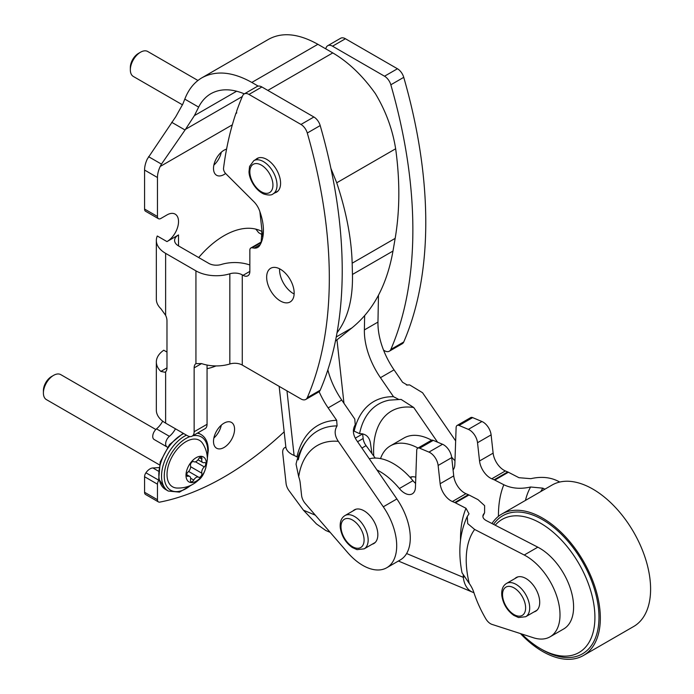 <?xml version="1.0" encoding="UTF-8"?>
<svg xmlns="http://www.w3.org/2000/svg" width="694" height="694" viewBox="0 0 694 694"><rect width="100%" height="100%" fill="white"/><g stroke="black" fill="none" stroke-linecap="round" stroke-linejoin="round"><path stroke-width="1.04" d="M330.917 168.434L336.729 182.8L395.649 148.776C392.561 129.388 385.803 110.997 375.367 93.612C362.624 75.681 348.431 62.113 332.782 52.909L317.887 44.303C298.698 33.581 282.345 31.872 268.821 39.168L201.945 77.78C194.259 82.282 188.542 89.396 184.795 99.121L182.843 104.005L175.79 116.67L147.31 159.004A19.215 11.095 120 0 0 144.569 170.056L144.569 209.05A4.806 2.776 120 0 0 145.558 211.245L158.466 218.697A4.806 2.776 -60 0 1 157.469 216.493L157.469 177.508A19.215 11.095 -60 0 1 160.219 166.456L161.459 164.122L148.551 156.671M258.168 86.108L251.827 82.439C232.629 71.725 216.008 70.172 201.945 77.78M244.331 93.855C231.475 88.511 220.328 88.459 210.889 93.69C205.754 96.683 201.668 101.159 198.649 107.11L194.415 115.594L185.498 129.336L161.459 164.122M249.849 271.397A9.603 5.543 60 0 1 247.862 275.796A9.603 5.543 60 0 1 243.056 275.318L249.849 271.397L249.849 250.178A4.806 2.776 60 0 1 250.846 247.984A4.806 2.776 60 0 1 252.078 247.784L254.186 248.122A15.563 8.987 60 0 0 257.743 247.42A15.563 8.987 60 0 0 259.348 245.997A44.468 25.669 60 0 0 259.782 211.375A14.93 8.614 60 0 0 253.483 201.303L225.75 173.639A4.806 2.776 60 0 1 223.546 168.139A437.073 252.347 60 0 1 236.073 112.862L236.628 112.541M389.334 351.199L402.234 343.756A9.603 5.543 -120 0 0 403.743 341.986A437.073 252.347 -120 0 0 403.743 77.338A9.603 5.543 -120 0 0 397.436 68.758L345.43 38.743A9.603 5.543 -120 0 0 340.624 38.265L327.724 45.717A9.603 5.543 60 0 1 332.521 46.186L384.528 76.21A9.603 5.543 60 0 1 390.835 84.789A437.073 252.347 60 0 1 390.835 349.438A9.603 5.543 60 0 1 389.334 351.199A9.603 5.543 60 0 1 384.528 350.73L383.556 350.166M325.659 48.788A437.073 252.347 60 0 1 326.215 47.478A9.603 5.543 60 0 1 327.724 45.717M305.785 399.44L318.685 391.989A9.603 5.543 -120 0 0 320.194 390.219A437.073 252.347 -120 0 0 320.194 125.571A9.603 5.543 -120 0 0 313.888 117L261.881 86.976A9.603 5.543 -120 0 0 257.084 86.498L244.175 93.95A9.603 5.543 60 0 1 248.981 94.427L300.979 124.452A9.603 5.543 60 0 1 307.286 133.022A437.073 252.347 60 0 1 307.286 397.671A9.603 5.543 60 0 1 305.785 399.44A9.603 5.543 60 0 1 300.979 398.963L242.267 365.061A10.566 6.099 0 0 0 229.835 363.986L229.835 273.792A28.818 16.639 180 0 1 195.934 270.86L165.623 253.362A31.698 18.304 180 0 1 156.341 240.419A31.698 18.304 180 0 1 157.278 235.995L166.976 241.599L178.523 234.928A13.446 7.764 180 0 0 174.584 240.419A13.446 7.764 180 0 0 178.523 245.91L178.523 234.928M279.587 268.795A19.449 11.234 -120 0 0 279.561 269.732A19.449 11.234 -120 0 0 294.143 294.004M255.696 159.559A19.449 11.234 60 0 1 257.101 158.475A19.449 11.234 60 0 1 266.826 159.438A19.449 11.234 60 0 1 279.535 176.58A19.449 11.234 60 0 1 276.55 192.169A19.449 11.234 60 0 1 274.911 192.837M280.411 269.246A19.449 11.234 60 0 1 293.12 286.388A19.449 11.234 60 0 1 290.135 301.968A19.449 11.234 60 0 1 270.686 290.743A19.449 11.234 60 0 1 270.686 268.283A19.449 11.234 60 0 1 280.411 269.246M236.073 112.862L236.628 113.174L236.628 111.248A437.073 252.347 60 0 1 242.666 95.72A9.603 5.543 60 0 1 244.175 93.95M229.835 273.792A10.566 6.099 180 0 1 242.267 274.867L243.056 275.318M156.341 240.419L156.341 299.244A31.698 18.304 0 0 0 160.852 308.665L165.623 315.319L165.623 253.362M255.704 229.098A77.329 44.642 120 0 1 256.641 230.13L258.662 232.681L261.386 234.251M213.873 165.085A14.886 8.597 120 0 0 221.299 152.22M226.582 149.115A14.886 8.597 120 0 0 214.871 161.685A14.886 8.597 120 0 0 216.589 175.27A14.886 8.597 120 0 0 224.032 174.532A14.886 8.597 120 0 0 225.611 173.491M158.466 218.697A4.806 2.776 -60 0 0 160.869 218.463L166.976 214.932A16.326 9.43 -60 0 1 175.148 214.116A16.326 9.43 -60 0 1 177.647 227.207A16.326 9.43 -60 0 1 166.976 241.599M198.684 257.543A77.329 44.642 -60 0 1 261.829 231.406M165.623 423.123L165.623 371.793L164.999 372.262L160.852 371.411A31.698 18.304 180 0 1 156.341 361.99L156.341 410.18A31.698 18.304 0 0 0 165.623 423.123L187.354 435.667A9.603 5.543 -120 0 0 192.16 436.144A9.603 5.543 -120 0 0 194.147 431.746L194.147 367.872L201.564 363.587A28.818 16.639 0 0 0 229.835 363.986M156.341 361.99A31.698 18.304 180 0 1 163.767 350.218L166.976 352.075M224.032 447.483A14.886 8.597 120 0 0 233.765 434.357A14.886 8.597 120 0 0 231.484 422.429A14.886 8.597 120 0 0 216.589 431.026A14.886 8.597 120 0 0 216.589 448.22A14.886 8.597 120 0 0 224.032 447.483M216.025 365.929A77.329 44.642 -60 0 1 207.055 368.67M175.478 428.814A16.326 9.43 -60 0 1 169.405 436.326L156.497 428.875A6.723 3.886 120 0 0 152.932 434.748A6.723 3.886 120 0 0 154.129 439.493L167.037 446.945A6.723 3.886 -60 0 1 165.84 442.199A6.723 3.886 -60 0 1 169.405 436.326M167.575 447.17A6.723 3.886 -60 0 1 167.037 446.945M284.167 431.824A288.175 166.378 -60 0 1 159.793 502.109A4.806 2.776 -60 0 1 158.466 501.927A4.806 2.776 -60 0 1 157.469 499.732L157.469 484.178A4.806 2.776 -60 0 1 158.831 480.248A9.603 5.543 -60 0 1 158.995 480.022M254.186 248.122L260.181 244.661M192.16 436.144L205.068 428.692A9.603 5.543 -120 0 0 207.055 424.294L207.055 365.053M165.623 315.319A9.603 5.543 -120 0 1 166.976 320.81L166.976 367.872A9.603 5.543 -120 0 1 165.623 371.793M196.142 363.474L195.934 363.604A9.603 5.543 -120 0 0 194.147 367.872M195.934 270.86L195.934 363.604L201.564 363.587M178.523 245.91L208.842 263.408A10.566 6.099 180 0 0 221.273 264.483A28.818 16.639 180 0 1 249.849 264.995M157.469 499.732L144.569 492.28A4.806 2.776 120 0 0 145.558 494.475L158.466 501.927M144.569 492.28L144.569 476.726A4.806 2.776 120 0 1 145.922 472.805A9.603 5.543 120 0 1 152.888 467.956A193.461 111.699 120 0 0 158.831 467.556M156.497 428.875A16.326 9.43 120 0 0 162.682 421.163M213.873 438.027A14.886 8.597 120 0 0 221.299 425.17M335.436 341.066L351.893 327.932A199.803 115.36 -120 0 0 354.764 325.503C374.43 308.379 387.174 283.56 392.986 251.054L395.164 238.38C399.883 210.525 400.039 180.657 395.649 148.776M336.729 182.8C346.315 211.679 351.459 238.476 352.162 263.208L352.457 274.451C352.968 299.088 347.833 318.511 337.041 332.721M206.378 463.557A14.409 8.319 -60 0 1 191.093 482.573A14.409 8.319 -60 0 1 191.093 462.195A14.409 8.319 -60 0 1 206.378 463.557M201.859 459.124A4.806 2.776 120 0 0 202.717 462.49A4.806 2.776 120 0 0 204.305 462.603A2.707 1.562 120 0 1 205.207 462.672A2.707 1.562 120 0 1 205.693 464.546A2.707 1.562 120 0 1 204.305 466.906A4.806 2.776 120 0 0 201.859 473.213A2.707 1.562 120 0 1 200.991 476.231A2.707 1.562 120 0 1 198.666 477.238A2.707 1.562 120 0 1 198.64 477.22A4.806 2.776 -60 0 0 198.588 477.194A4.806 2.776 -60 0 0 193.739 480.048A2.707 1.562 120 0 1 190.997 481.662A2.707 1.562 120 0 1 190.52 479.762A4.806 2.776 120 0 0 189.653 476.396A4.806 2.776 120 0 0 188.065 476.275A2.707 1.562 120 0 1 187.172 476.214A2.707 1.562 120 0 1 186.677 474.34A2.707 1.562 120 0 1 188.065 471.981A4.806 2.776 120 0 0 190.52 465.674A2.707 1.562 120 0 1 191.379 462.655A2.707 1.562 120 0 1 193.713 461.649A2.707 1.562 120 0 1 193.739 461.666A4.806 2.776 120 0 0 193.782 461.692A4.806 2.776 120 0 0 198.64 458.838A2.707 1.562 120 0 1 201.373 457.225A2.707 1.562 120 0 1 201.859 459.124L199.482 457.754M176.849 488.038A26.84 15.494 -60 0 1 172.58 455.811A26.84 15.494 -60 0 1 202.622 443.397C205.771 448.289 207.35 453.564 207.367 459.237C205.988 470.098 202.969 477.09 198.319 480.222C192.446 485.696 185.289 488.298 176.849 488.038M159.403 464.841L46.385 399.597A14.409 8.319 -60 0 1 43.401 392.995A14.409 8.319 -60 0 1 53.594 375.35A14.409 8.319 -60 0 1 60.794 374.639L155.82 429.499M43.401 392.995L43.401 390.592A11.468 6.619 -60 0 1 51.512 376.556L53.594 375.35M182.487 104.837L133.326 76.453A14.409 8.319 -60 0 1 130.342 69.86A14.409 8.319 -60 0 1 140.535 52.206A14.409 8.319 -60 0 1 147.735 51.495L197.946 80.478M130.342 69.86L130.342 67.448A11.468 6.619 -60 0 1 138.453 53.412L140.535 52.206M328.149 407.89L341.734 400.048L354.781 419.046L355.241 424.745C352.37 429.525 352.847 434.756 356.69 440.456L396.881 498.96A48.033 27.734 60 0 1 400.343 559.902L386.758 567.744A48.033 27.734 -120 0 0 383.296 506.802L338.334 441.358C334.595 435.737 334.17 430.592 337.076 425.916L336.668 420.295L328.149 407.89A57.637 33.277 60 0 1 319.119 391.685M354.166 431.165A103.562 59.797 60 0 1 393.498 396.69L398.911 399.527L389.369 400.143A98.938 57.125 60 0 0 359.57 433.646L354.166 431.165A19.215 11.095 -120 0 0 353.359 430.28M398.911 399.527L401.097 399.423L413.745 407.517L437.558 442.173M455.663 440.907L422.559 392.735L409.607 384.884L406.415 384.97M406.797 385.04A106.182 61.306 60 0 1 407.916 385.023L409.607 384.884M364.645 315.683L364.376 329.928L377.961 322.085A57.637 33.277 -120 0 0 394.036 369.85L402.555 382.255L407.317 385.075M393.498 396.69L380.451 377.692L394.036 369.85M359.57 433.646C365.478 433.611 369.069 436.561 370.344 442.503L371.975 453.633M296.06 464.173L298.689 476.726A19.215 11.095 -120 0 1 300.216 482.989L301.586 495.455A9.603 5.543 -120 0 0 305.273 503.532L347.503 552.398A48.033 27.734 -120 0 0 386.758 567.744M279.153 386.358L285.824 446.832A28.818 14.244 -6.3 0 0 294.091 455.438A19.215 11.095 60 0 1 296.919 456.964A110.806 63.978 60 0 1 336.668 420.295M377.961 322.085L378.473 295.28M341.734 400.048A57.637 33.277 60 0 1 327.854 369.859M364.376 329.928A57.637 33.277 -120 0 0 380.451 377.692M372.166 544.235A19.449 11.234 -120 0 0 373.814 543.558A19.449 11.234 -120 0 0 376.408 526.772A19.449 11.234 -120 0 0 362.233 509.908A19.449 11.234 -120 0 0 354.365 509.864A19.449 11.234 -120 0 0 352.96 510.958M534.042 611.917A19.449 11.234 -120 0 0 535.681 611.241A19.449 11.234 -120 0 0 539.585 600.128A19.449 11.234 -120 0 0 530.355 581.884A19.449 11.234 -120 0 0 516.232 577.555A19.449 11.234 -120 0 0 514.827 578.64M486.503 520.717L537.815 547.176A48.033 27.734 60 0 1 570.65 589.319A48.033 27.734 60 0 1 563.649 628.981L550.064 636.823A48.033 27.734 -120 0 0 557.065 597.17A48.033 27.734 -120 0 0 524.23 555.018L474.644 529.453L467.704 523.623L467.253 516.518L469.005 513.838L466.004 508.294L455.403 502.829L468.988 494.987L478.01 499.637L484.62 505.657L484.577 512.779L483.657 514.115C482.087 516.657 483.033 518.86 486.503 520.717M483.276 514.67L483.657 514.115A95.668 55.234 60 0 0 482.972 515.356M525.462 500.4A95.668 55.234 60 0 1 530.632 486.997C520.656 489.261 511.712 488.515 503.818 484.742L494.796 480.092A11.529 6.654 -120 0 0 494.137 479.78L491.777 478.782L505.362 470.94L507.722 471.937A11.529 6.654 -120 0 1 508.381 472.241L518.982 477.706L530.832 478.678C541.155 476.344 550.273 477.194 558.193 481.22L559.772 482.035M530.632 486.997L542.873 488.168L544.868 489.201M473.915 592.659A28.818 18.729 -67.2 0 1 472.527 592.164A28.818 18.729 -67.2 0 1 463.314 577.365A19.215 11.095 60 0 1 463.193 575.413M550.064 636.823A48.033 27.734 -120 0 1 533.356 637.743L491.994 624.392A9.603 5.543 -120 0 1 485.791 618.77A81.354 46.975 -120 0 1 473.785 592.26A19.215 11.095 -120 0 0 469.283 583.498L462.039 572.802C457.884 551.765 459.619 533.001 467.253 516.51M455.403 502.829A11.529 6.654 60 0 0 454.735 502.525L452.384 501.528L465.969 493.686L468.32 494.683A11.529 6.654 60 0 1 468.988 494.987M376.937 469.925A57.637 33.277 60 0 1 399.362 488.533A15.372 8.875 60 0 0 412.271 493.85A15.372 8.875 60 0 0 415.446 487.301L416.73 450.241A4.806 2.776 60 0 1 417.719 448.194L431.304 440.352A4.806 2.776 60 0 1 433.247 440.36L442.538 444.264A11.529 6.654 60 0 1 451.716 457.624L453.729 475.884A15.372 8.875 60 0 0 465.969 493.686M417.719 448.194A4.806 2.776 60 0 1 419.662 448.203L428.953 452.106A11.529 6.654 60 0 1 438.131 465.466L440.143 483.727L453.729 475.884M491.777 478.782A15.372 8.875 -120 0 1 479.545 460.981L477.524 442.72A11.529 6.654 -120 0 0 468.355 429.369L459.064 425.457A4.806 2.776 -120 0 0 457.12 425.448A4.806 2.776 -120 0 0 456.123 427.495L454.839 464.555A15.372 8.875 -120 0 1 453.069 469.916M479.545 460.981L493.13 453.139L491.109 434.878A11.529 6.654 -120 0 0 481.94 421.518L472.649 417.615A4.806 2.776 -120 0 0 470.706 417.606L457.12 425.448M330.171 532.35L325.772 530.494L316.455 523.944L303.408 510.168L289.016 490.649A9.603 5.543 60 0 1 286.084 483.51L282.736 453.199A9.603 5.543 60 0 1 284.661 447.708A9.603 5.543 60 0 1 285.893 447.292M369.303 458.812A57.637 33.277 60 0 1 412.947 480.69A15.372 8.875 60 0 0 415.576 483.388M417.988 448.046A57.637 33.277 -120 0 0 390.384 445.869A57.637 33.277 -120 0 0 380.529 458.604M451.785 458.274L452.349 457.945A57.637 33.277 -120 0 0 451.655 457.12M431.607 440.222A57.637 33.277 -120 0 0 403.969 438.018L390.384 445.869M375.246 458.066L366.076 445.643A9.603 5.543 -120 0 1 363.144 438.504L362.641 433.923A9.603 5.543 -120 0 0 362.624 433.759M452.349 457.945A15.372 8.875 -120 0 0 454.978 460.643M452.384 501.528A15.372 8.875 60 0 1 440.143 483.727M493.13 453.139A15.372 8.875 -120 0 0 505.362 470.94M415.793 477.22A19.935 11.512 -120 0 0 409.981 477.281M520.465 633.587A81.649 47.14 -120 0 0 583.42 655.5L633.691 626.482A81.649 47.14 -120 0 0 633.691 532.203A81.649 47.14 -120 0 0 552.034 485.063L501.771 514.081A81.649 47.14 -120 0 0 491.959 523.536M583.42 655.5A81.649 47.14 -120 0 0 583.428 561.22A81.649 47.14 -120 0 0 501.771 514.081M521.784 634.012A76.852 44.364 -120 0 0 540.557 648.716L542.595 649.888A79.732 46.03 -120 0 0 598.141 628.001A79.732 46.03 -120 0 0 561.611 534.484A79.732 46.03 -120 0 0 493.564 524.36M540.557 648.716A76.852 44.364 -120 0 0 588.417 583.862A76.852 44.364 -120 0 0 495.212 525.211M267.823 90.402L332.782 52.909M251.827 82.439L317.887 44.303M194.415 115.594L236.654 91.209M242.267 365.061L242.267 274.867M160.219 166.456L232.343 124.816M185.498 129.336L242.319 96.527M160.852 371.411L166.976 367.872M307.286 133.022L320.194 125.571M307.286 397.671L320.194 390.219M248.981 94.427L261.881 86.976M300.979 124.452L313.888 117M252.078 247.784L261.248 242.492M194.147 431.746L207.055 424.294M390.835 84.789L403.743 77.338M390.835 349.438L403.743 341.986M332.521 46.186L345.43 38.743M384.528 76.21L397.436 68.758M157.469 484.178L144.569 476.726M158.831 480.248L145.922 472.805M158.371 471.122L152.888 467.956M157.469 216.493L144.569 209.05M157.469 177.508L144.569 170.056M198.649 107.11L184.795 99.121M184.994 129.969L171.704 122.3M336.26 336.954L351.893 327.932M352.457 274.451L392.986 251.054M352.162 263.208L395.164 238.38M192.75 435.806A30.736 17.749 -60 0 1 207.732 451.013A30.736 17.749 -60 0 1 207.246 456.591M190.59 485.444A30.736 17.749 -60 0 1 164.261 476.448A30.736 17.749 -60 0 1 190.009 436.578M192.125 484.672L179.477 492.133L168.312 491.057A32.661 18.859 -60 0 1 163.663 463.722A32.661 18.859 -60 0 1 186.452 435.147M197.322 433.169A32.661 18.859 -60 0 1 200.974 434.487L198.25 432.926A32.661 18.859 -60 0 0 197.99 432.778L198.25 432.926M168.312 491.057L165.597 489.496A32.661 18.859 -60 0 1 160.947 462.152A32.661 18.859 -60 0 1 183.737 433.577M195.448 461.788L204.305 466.906M190.65 466.741L201.859 473.213M198.588 477.194L188.629 471.443L198.536 477.168M190.642 478.261L193.739 480.048M186.669 475.468L188.065 476.275M343.972 403.309L336.972 339.843M383.296 506.802L396.881 498.96M294.091 455.438L286.969 390.869M298.689 476.726A93.699 54.097 60 0 1 338.334 441.358M296.034 464.173C298.212 454.301 302.272 445.843 308.205 438.808L308.205 438.808A106.182 61.306 60 0 1 337.076 425.916M373.771 456.071A86.455 49.916 60 0 1 413.745 407.517M262.948 192.568A16.326 9.43 -120 0 0 270.521 175.565A16.326 9.43 -120 0 0 250.708 167.237A16.326 9.43 -120 0 0 262.948 192.568M273.037 193.921A19.215 11.095 -120 0 0 273.037 171.73A19.215 11.095 -120 0 0 253.831 160.644L249.554 166.439L249.025 171.583C248.903 178.158 254.75 189.974 263.876 194.051C268.517 195.378 271.571 195.335 273.037 193.921L277.956 191.076M524.23 555.018L537.815 547.176M494.796 480.092L508.381 472.241M406.615 553.534L463.314 577.365L464.182 576.861M454.735 502.525L468.32 494.683M494.137 479.78L507.722 471.937M419.662 448.203L433.247 440.36M428.953 452.106L442.538 444.264M468.355 429.369L481.94 421.518M459.064 425.457L472.649 417.615M438.131 465.466L451.716 457.624M477.524 442.72L491.109 434.878M399.362 488.533L412.947 480.69M361.904 448.055L366.076 445.643M357.566 441.731L363.144 438.504M355.311 438.157L362.641 433.923M303.408 510.168L315.336 515.182M460.504 540.21A114.189 65.93 60 0 1 466.004 508.294M469.283 583.498A84.486 48.78 60 0 1 474.644 529.453M498.448 516.336A116.228 67.11 60 0 1 503.818 484.742M540.773 491.56A86.524 49.959 60 0 1 542.873 488.168M502.63 596.45A16.326 9.43 -120 0 0 521.142 615.882A16.326 9.43 -120 0 0 518.444 591.444A16.326 9.43 -120 0 0 502.63 596.45M525.714 616.723A19.215 11.095 -120 0 0 525.714 594.541A19.215 11.095 -120 0 0 506.499 583.446C502.864 585.693 501.294 589.744 501.805 595.591C503.133 603.962 507.141 610.573 513.838 615.404L518.557 617.53L525.714 616.723L537.087 610.156M341.101 528.576A16.326 9.43 -120 0 0 359.613 548.008A16.326 9.43 -120 0 0 356.916 523.562A16.326 9.43 -120 0 0 341.101 528.576M364.185 548.841A19.215 11.095 -120 0 0 364.185 526.659A19.215 11.095 -120 0 0 344.97 515.564C341.335 517.811 339.765 521.862 340.268 527.709C341.604 536.089 345.612 542.691 352.309 547.523L357.02 549.648L364.185 548.841L375.22 542.474M250.846 247.984L261.525 241.816M207.35 458.309L208.295 450.224C208.183 442.625 205.736 437.376 200.974 434.487M165.597 489.496L158.735 478.877L160.227 461.909L169.527 444.585L183.207 433.273M198.016 459.775L202.717 462.49M186.625 474.644L189.653 476.396M308.205 438.808C303.59 444.151 300.268 451.169 298.238 459.853M262.74 237.617L259.877 211.635M258.749 157.798L253.831 160.644M261.976 230.634L261.144 242.033M284.661 447.708L285.85 447.023M398.399 561.021L472.527 592.164M484.577 512.779L482.851 516.353M517.871 576.879L506.499 583.446M356.005 509.196L344.97 515.564M412.158 476.778L410.432 477.776"/></g></svg>
